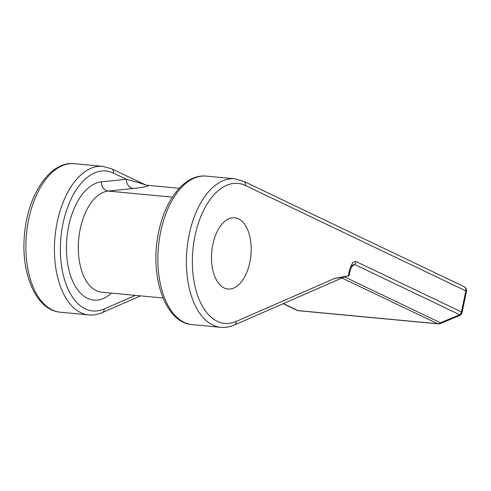 <?xml version="1.0" encoding="UTF-8"?>
<svg xmlns="http://www.w3.org/2000/svg" width="491" height="491" viewBox="0 0 491 491"><rect width="100%" height="100%" fill="white"/><g stroke="black" fill="none" stroke-linecap="round" stroke-linejoin="round"><path stroke-width="0.74" d="M356.141 261.586A4.284 3.511 -64.4 0 1 354.49 264.416L352.679 265.128C352.151 265.097 351.231 267.288 349.911 271.707L349.911 271.707A4.284 0.706 -168.3 0 0 349.279 271.173C351.022 264.25 353.311 261.052 356.141 261.586L461.46 311.938A4.284 0.706 11.7 0 1 462.086 312.472A4.284 4.284 0 0 1 459.527 315.566A4.284 1.08 -112.4 0 0 459.809 314.768L354.49 264.416L351.415 267.055M212.824 244.549A35.794 19.652 95.4 0 0 227.984 289.039A35.794 19.652 95.4 0 0 249.858 262.249A35.794 19.652 95.4 0 0 234.698 217.759A35.794 19.652 95.4 0 0 212.824 244.549M147.957 185.377C149.35 186.224 144.446 187.261 133.257 188.483A8.574 7.126 84.1 0 1 126.414 179.283L113.415 173.065A4.284 3.511 115.6 0 0 111.696 168.861L146.048 185.119L179.19 188.323M344.688 276.378C345.983 276.685 342.7 277.329 334.831 278.311L348.297 275.911L349.279 271.173M111.383 293.121A59.374 32.596 -84.6 0 1 66.825 257.032A59.374 32.596 -84.6 0 1 101.355 181.866L126.414 179.283C137.339 182.192 147.349 185.224 144.612 184.8M283.35 303.598L297.945 310.576L437.677 323.741A4.284 3.511 -64.4 0 0 440.452 322.765L459.809 314.768A4.284 3.511 -64.4 0 0 461.46 311.938L465.818 290.887L245.402 185.5A70.305 38.599 95.4 0 0 192.638 253.153A70.305 38.599 95.4 0 0 236.214 321.415A4.284 3.431 -113.6 0 1 234.367 325.011L344.983 276.654L348.297 275.911M344.473 276.875L440.452 322.765A4.284 1.08 67.6 0 1 440.169 323.563L459.527 315.566M349.911 271.707L349.064 275.789L348.585 275.973M297.945 310.576A4.284 3.511 115.6 0 1 296.951 310.3L296.951 310.3A4.284 4.284 0 0 0 298.399 310.705A4.284 2.351 95.4 0 1 297.945 310.576M160.649 231.93A74.595 40.956 95.4 0 0 192.239 324.637C164.503 322.777 149.233 274.788 158.667 232.12C165.228 199.217 185.003 173.882 206.232 176.109A74.595 40.956 95.4 0 0 160.649 231.93M140.579 295.87L102.38 312.571C97.912 314.528 93.382 315.302 88.785 314.891A74.595 40.956 -84.6 0 1 57.202 222.184A74.595 40.956 -84.6 0 1 102.785 166.363L74.245 163.675A74.595 40.956 95.4 0 0 28.662 219.489A74.595 40.956 95.4 0 0 60.252 312.202C35.941 310.337 20.659 273.229 24.489 234.575C27.588 195.381 49.726 160.913 74.245 163.675M133.257 188.483L108.198 191.073A50.8 27.889 95.4 0 0 80.211 229.076A50.8 27.889 95.4 0 0 101.723 292.213L163.03 297.988M298.399 310.705L438.132 323.87A4.284 2.351 95.4 0 1 437.677 323.741L341.957 277.974M101.355 181.866A8.574 7.126 84.1 0 0 108.198 191.073L172.378 197.124M113.415 173.065A70.305 38.599 95.4 0 0 60.651 240.719A70.305 38.599 95.4 0 0 104.227 308.98L135.344 295.379M236.214 321.415L334.831 278.311M192.239 324.637L220.772 327.325A74.595 40.956 -84.6 0 1 186.997 249.219A74.595 40.956 -84.6 0 1 234.772 178.798L206.232 176.109M234.772 178.798L243.683 181.296A4.284 3.511 115.6 0 1 245.402 185.5M462.086 312.472L466.45 291.421A4.284 0.706 11.7 0 0 465.818 290.887A4.284 3.511 -64.4 0 0 464.099 286.683L243.683 181.296M102.38 312.571A4.284 3.431 -113.6 0 0 104.227 308.98M88.785 314.891L60.252 312.202M234.367 325.011C229.898 326.963 225.369 327.736 220.772 327.325M111.696 168.861L102.785 166.363M283.129 303.69L296.951 310.3M438.132 323.87A4.284 4.284 0 0 0 440.169 323.563M348.819 276.003L346.732 276.175M466.45 291.421A4.284 4.284 0 0 0 464.099 286.683"/></g></svg>
